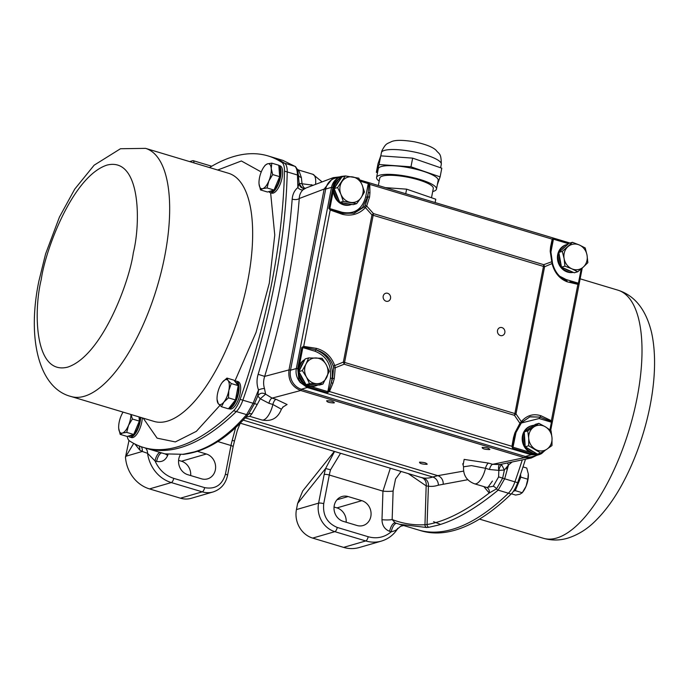 <?xml version="1.0" encoding="UTF-8"?>
<svg xmlns="http://www.w3.org/2000/svg" width="688" height="688" viewBox="0 0 688 688"><rect width="100%" height="100%" fill="white"/><g stroke="black" fill="none" stroke-linecap="round" stroke-linejoin="round"><path stroke-width="1.03" d="M512.13 462.001L508.492 464.993L504.674 478.771L498.146 490.14L508.398 493.219A18.172 7.138 -73.3 0 0 514.916 481.849A334.875 131.623 -73.3 0 0 522.287 459.876A334.875 131.623 106.7 0 1 514.916 481.849A18.172 7.138 106.7 0 1 508.398 493.219A334.875 131.623 106.7 0 1 452.3 529.356A334.875 131.623 106.7 0 1 418.252 529.923L420.996 530.749A334.875 131.623 -73.3 0 0 455.043 530.181A334.875 131.623 -73.3 0 0 511.141 494.044A18.172 7.138 -73.3 0 0 517.66 482.675A334.875 131.623 -73.3 0 0 525.503 459.206M533.673 451.87A12.977 11.567 -106.2 0 1 533.424 451.801A12.977 11.567 -106.2 0 1 528.135 448.533M527.722 430.903L528.711 438.196A12.977 11.567 -106.2 0 1 533.819 426.981A12.977 11.567 -106.2 0 1 542.772 425.666A12.977 11.567 -106.2 0 1 545.472 426.87L538.902 423.352L527.722 430.903L524.273 431.909L535.445 424.358L538.902 423.352M525.013 443.502A12.977 11.567 -106.2 0 1 524.505 435.504M527.773 429.544A12.977 11.567 -106.2 0 1 530.998 427.36M540.811 453.091L546.908 449.169A12.977 11.567 -106.2 0 1 535.255 449.281A12.977 11.567 -106.2 0 1 528.711 438.196L528.685 445.772L540.811 453.091L537.362 454.089L525.228 446.779L524.273 431.909M552.017 437.964L551.036 430.671L545.472 426.87A12.977 11.567 -106.2 0 1 552.017 437.964A12.977 11.567 -106.2 0 1 546.908 449.169L551.991 445.54L552.017 437.964M528.685 445.772L525.228 446.779M304.887 359.514A14.276 12.719 73.8 0 0 298.42 368.587A14.276 12.719 73.8 0 0 314.975 386.08L315.766 385.848A14.276 12.719 -106.2 0 1 306.521 384.669M317.908 384.988A14.276 12.719 -106.2 0 1 315.766 385.848M305.816 384.248A14.276 12.719 -106.2 0 1 298.945 371.726M298.936 371.468A14.276 12.719 -106.2 0 1 299.211 368.364A14.276 12.719 -106.2 0 1 304.715 359.85M522.476 435.848A14.276 12.719 73.8 0 0 536.778 453.745A14.276 12.719 73.8 0 1 522.476 435.848A14.276 12.719 73.8 0 1 531.067 425.906A14.276 12.719 73.8 0 0 522.476 435.848M536.459 453.555A14.276 12.719 -106.2 0 1 525.357 446.856A14.276 12.719 -106.2 0 0 536.459 453.555M525.219 446.624A14.276 12.719 -106.2 0 1 523.267 435.616A14.276 12.719 -106.2 0 1 524.299 432.374A14.276 12.719 -106.2 0 0 523.267 435.616A14.276 12.719 -106.2 0 0 525.219 446.624M524.669 431.643A14.276 12.719 -106.2 0 1 531.858 425.683A14.276 12.719 -106.2 0 1 534.103 425.261A14.276 12.719 -106.2 0 0 531.858 425.683L531.067 425.906L531.858 425.683A14.276 12.719 -106.2 0 0 524.669 431.643M348.3 203.811A12.977 11.567 -106.2 0 1 343.673 203.046M338.487 199.167A12.977 11.567 -106.2 0 1 335.4 191.642M337.584 187.557L340.93 194.334A12.977 11.567 -106.2 0 1 341.97 181.598A12.977 11.567 -106.2 0 1 352.566 176.911A12.977 11.567 -106.2 0 1 353.942 177.229A12.977 11.567 -106.2 0 1 362.129 184.952L358.783 178.175L345.342 175.939L337.584 187.557L334.136 188.555L341.893 176.945L345.342 175.939M336.088 185.631A12.977 11.567 -106.2 0 1 339.382 180.695M356.702 203.631L361.088 197.68A12.977 11.567 -106.2 0 1 350.493 202.367A12.977 11.567 -106.2 0 1 340.93 194.334L343.269 201.403L356.702 203.631L353.254 204.637L339.812 202.401L334.136 188.555M343.269 201.403L339.812 202.401M361.088 197.68L364.459 192.021L362.129 184.952A12.977 11.567 -106.2 0 1 361.088 197.68M314.158 384.884A12.977 11.567 -106.2 0 1 310.262 384.773M308.637 357.915L305.988 364.107A12.977 11.567 -106.2 0 1 315.878 357.949A12.977 11.567 -106.2 0 1 318.725 358.414A12.977 11.567 -106.2 0 1 326.207 364.666L322.113 358.285L308.637 357.915L305.18 358.912L298.876 371.597L306.04 384.661L319.524 385.031L322.973 384.024L329.285 371.339L326.207 364.666A12.977 11.567 -106.2 0 1 326.637 377.531A12.977 11.567 -106.2 0 1 316.738 383.689L322.973 384.024M304.311 381.496A12.977 11.567 -106.2 0 1 300.45 374.478M300.389 368.553A12.977 11.567 -106.2 0 1 303.27 362.765M302.324 370.6L306.418 376.981A12.977 11.567 -106.2 0 1 305.988 364.107L302.324 370.6L298.876 371.597M309.497 383.655L316.738 383.689A12.977 11.567 -106.2 0 1 306.418 376.981L309.497 383.655L306.04 384.661M351.8 204.396A14.276 12.719 -106.2 0 1 350.992 204.663L350.201 204.895A14.276 12.719 -106.2 0 1 333.637 187.411A14.276 12.719 -106.2 0 1 341.334 177.779M350.992 204.663A14.276 12.719 -106.2 0 1 340.173 202.461M339.674 202.066A14.276 12.719 -106.2 0 1 334.213 188.744M334.248 188.392A14.276 12.719 -106.2 0 1 334.428 187.179A14.276 12.719 -106.2 0 1 341.231 177.934M209.505 167.562A334.875 131.623 106.7 0 1 233.937 156.477A334.875 131.623 106.7 0 1 267.985 155.909A334.875 131.623 106.7 0 1 281.856 162.402A18.172 7.138 106.7 0 1 284.479 171.114A334.875 131.623 106.7 0 1 240.112 399.358A18.172 7.138 106.7 0 1 233.593 410.727A334.875 131.623 106.7 0 1 143.448 447.432A334.875 131.623 106.7 0 1 129.576 440.939A18.172 7.138 106.7 0 1 127.237 436.424M143.448 447.432L146.191 448.258A334.875 131.623 -73.3 0 0 236.337 411.553A18.172 7.138 -73.3 0 0 242.855 400.184A334.875 131.623 -73.3 0 0 287.223 171.94A18.172 7.138 -73.3 0 0 284.6 163.228A334.875 131.623 -73.3 0 0 270.728 156.735A334.875 131.623 106.7 0 1 284.6 163.228A18.172 7.138 106.7 0 1 287.223 171.94A334.875 131.623 106.7 0 1 242.855 400.184A18.172 7.138 106.7 0 1 236.337 411.553L233.593 410.727M268.81 191.617A14.276 5.616 -73.3 0 0 270.178 192.649A14.276 5.616 -73.3 0 0 271.631 192.623A14.276 5.616 -73.3 0 0 279.982 179.439A14.276 5.616 -73.3 0 0 278.812 165.473M270.178 192.649L271.777 193.13A14.276 5.616 -73.3 0 0 273.231 193.104A14.276 5.616 -73.3 0 0 281.727 179.353A14.276 5.616 -73.3 0 0 279.99 165.782L278.812 165.43M558.905 252.771A14.276 12.719 73.8 0 0 558.484 254.44A14.276 12.719 73.8 0 0 561.442 266.944M561.666 267.228A14.276 12.719 73.8 0 0 573.164 272.302M567.892 244.292A14.276 12.719 73.8 0 0 567.075 244.498L566.284 244.73A14.276 12.719 73.8 0 0 557.693 254.663A14.276 12.719 73.8 0 0 573.345 272.371M567.075 244.498A14.276 12.719 73.8 0 0 559.112 252.169M516 486.751A14.276 5.616 -73.3 0 0 518.855 479.261M238.22 385.658A12.977 5.1 106.7 0 1 237.979 393.192A12.977 5.1 106.7 0 1 229.62 407.313M231.245 383.534L228.072 380.498A12.977 5.1 106.7 0 1 228.846 390.388A12.977 5.1 106.7 0 1 228.829 390.449L231.245 383.534L238.22 385.633L236.844 392.788A12.977 5.1 106.7 0 1 236.835 392.848M235.571 382.261L236.053 382.408A12.977 5.1 106.7 0 1 238.203 385.607L233.937 380.172L226.954 378.082L222.413 382.201A12.977 5.1 106.7 0 1 228.072 380.498L226.954 378.082M235.468 399.952L228.425 408.81L221.441 406.72L223.944 401.981L228.485 397.853L235.468 399.952L236.844 392.788M228.485 397.853L228.829 390.449A12.977 5.1 106.7 0 1 223.944 401.981A12.977 5.1 106.7 0 1 218.277 403.684L221.441 406.72M217.055 399.358L218.277 403.684A12.977 5.1 106.7 0 1 217.055 399.358A12.977 5.1 106.7 0 1 217.511 393.794A12.977 5.1 106.7 0 1 222.069 382.648A12.977 5.1 106.7 0 1 222.413 382.201M513.962 490.475A12.977 5.1 -73.3 0 0 518.055 483.888A12.977 5.1 -73.3 0 0 520.257 475.159M523.018 466.911L526.741 468.029L528.298 473.929L527.808 479.218L526.053 486.287L522.261 492.737L519.973 494.208L515.647 495.068L511.39 493.786M513.411 491.301L515.278 490.647L520.825 477.128L520.558 474.281M527.808 479.218L520.825 477.128M528.298 473.929L528.341 474.582A12.977 5.1 -73.3 0 0 528.324 474.247M528.341 474.582A12.977 5.1 -73.3 0 1 526.053 486.287A12.977 5.1 -73.3 0 1 523.327 491.301L522.261 492.737L515.278 490.647M278.941 167.107A12.977 5.1 106.7 0 1 279.827 177.882A12.977 5.1 106.7 0 1 274.065 189.965M273.953 190.069A12.977 5.1 106.7 0 1 271.872 191.384A12.977 5.1 106.7 0 1 270.547 191.402L270.031 191.247M279.681 176.661L272.697 174.571L271.235 168.551L271.812 163.151L278.795 165.249L279.681 176.661L274.022 190.051L270.754 191.032A12.977 5.1 106.7 0 1 270.728 191.04M267.52 163.83A12.977 5.1 106.7 0 1 267.546 163.821L265.267 165.12L264.029 166.788A12.977 5.1 106.7 0 1 267.52 163.83M270.754 191.032L267.486 192.012L260.503 189.922L262.756 188.632L267.047 187.953L274.022 190.051M271.812 163.151L267.546 163.821A12.977 5.1 106.7 0 1 271.235 168.551A12.977 5.1 106.7 0 1 268.853 180.953L272.697 174.571M267.047 187.953L268.853 180.953A12.977 5.1 106.7 0 1 262.756 188.632A12.977 5.1 106.7 0 1 259.041 183.902L260.503 189.922M259.041 183.902A12.977 5.1 106.7 0 1 259.015 183.498A12.977 5.1 106.7 0 1 261.423 171.501A12.977 5.1 106.7 0 1 264.029 166.788M386.097 301.232A4.154 3.698 -106.2 0 1 383.13 297.225A4.154 3.698 -106.2 0 1 385.71 293.269A4.154 3.698 -106.2 0 1 387.636 293.286A4.154 3.698 -106.2 0 1 390.603 297.293A4.154 3.698 -106.2 0 1 388.023 301.249A4.154 3.698 -106.2 0 1 386.097 301.232M500.408 335.546A4.154 3.698 -106.2 0 1 497.441 331.539A4.154 3.698 -106.2 0 1 500.021 327.583A4.154 3.698 -106.2 0 1 501.948 327.6A4.154 3.698 -106.2 0 1 504.915 331.607A4.154 3.698 -106.2 0 1 502.335 335.563A4.154 3.698 -106.2 0 1 500.408 335.546M540.312 454.192L532.005 454.123L512.569 448.292L511.932 446.306L329.475 391.541L327.385 392.702L307.949 386.871L307.209 387.516L300.054 382.304L298.996 380.808C296.425 376.938 295.53 372.844 296.322 368.527L297.723 368.484L301.826 347.388L303.692 346.365L303.683 347.105L315.93 349.857C324.392 352.265 330.163 357.691 333.241 366.128L334.721 365.595L335.245 367.796L344.138 364.201L514.443 415.32L520.386 423.946L519.939 423.24L521.332 421.615L515.983 413.918L544.586 266.763A7.792 1.763 -169 0 0 543.477 266.402L373.171 215.284L344.568 362.43A7.792 3.062 106.7 0 1 344.138 364.201A7.792 2.528 -112 0 0 343.364 362.103A7.792 1.763 11 0 1 344.568 362.43L514.873 413.557A7.792 1.763 11 0 1 515.983 413.918A7.792 2.408 145.2 0 1 514.443 415.32A7.792 3.062 -73.3 0 0 514.873 413.557L543.477 266.402A7.792 3.062 -73.3 0 0 543.718 264.691L373.421 213.572A7.792 3.062 106.7 0 1 373.171 215.284A7.792 1.763 -169 0 0 371.967 214.948A7.792 0.49 -41.6 0 0 373.421 213.572L366.695 206.004L365.431 207.595L364.193 206.907L354.243 213.185L342.598 213.383M552.404 263.401L544.586 266.763A7.792 4.438 -112.9 0 0 543.718 264.691L551.922 261.681M521.332 421.615L521.452 422.621L530.035 416.747L539.977 417.109L540.966 415.767C533.363 413.368 526.819 415.32 521.332 421.615M521.65 422.389L530.035 416.747M582.065 268.157L579.081 283.516L577.886 284.342L551.38 420.721L550.985 421.34L540.235 417.203L540.966 415.767M541.232 415.862L551.38 420.721L552.06 422.509L550.546 430.301M566.774 280.695L567.282 281.839L577.886 284.342L577.748 283.654L569.931 281.684M566.964 280.713L566.508 280.609L567.024 281.745C559.525 278.778 554.528 272.74 552.043 263.607L550.202 251.163L550.882 251.731L551.26 247.465L550.572 246.906L550.202 251.163M335.245 367.796L333.611 367.882L332.622 378.237L334.256 378.71L335.245 367.796M332.915 383.25L329.475 391.541L328.752 391.068L331.281 382.777L332.915 383.25L334.256 378.71M512.577 446.245L514.177 437.68L513.532 437.473L511.932 446.306L512.577 446.245L513.007 447.209L512.569 448.292M514.177 437.68L513.532 437.473L514.865 432.924L515.518 433.139L514.865 432.924L519.939 423.24M513.239 441.954L515.622 433.165L521.59 422.527M342.151 213.271L342.581 214.372C351.594 216.367 359.205 214.106 365.431 207.595L371.967 214.948L343.364 362.103L334.721 365.595C331.496 356.685 325.433 350.949 316.532 348.395L303.692 346.365L330.206 209.995L330.446 209.419L342.151 213.271L342.581 214.372M342.28 214.295L330.206 209.995L328.838 208.404L332.94 187.308C333.551 183.223 335.443 179.972 338.616 177.573L339.709 178.562M328.752 391.068L327.823 391.618L330.429 378.202L332.141 378.374L331.281 382.777L332.622 378.237L332.141 378.374C333.551 364.442 328.142 354.939 315.904 349.865L316.222 348.317M359.858 180.144L368.218 182.647L369.748 184.375L552.197 239.149L552.731 239.673L551.174 247.241M550.572 246.906L552.197 239.149L553.401 238.237L569.655 243.122M368.906 184.496L368.209 192.795L369.963 192.692L369.748 184.375L368.906 184.496L368.218 182.647M353.77 213.314L362.593 207.346L367.358 197.198L368.209 192.795L367.839 197.06L369.585 196.949L369.963 192.692M360.435 181.245L368.252 183.593L365.646 197.017L367.839 197.06L365.156 205.617L366.695 206.004L369.585 196.949M552.06 422.509L550.985 421.34M579.081 283.516L577.748 283.654M333.241 366.128L333.611 367.882M333.955 187.506L331.539 187.342C332.424 183.042 334.746 179.792 338.496 177.581L341.162 176.438L335.082 178.201A15.575 13.88 73.8 0 0 325.708 189.037L290.491 370.221A15.575 13.88 73.8 0 0 301.318 389.227L525.365 456.479A15.575 13.88 73.8 0 0 532.607 456.548L538.678 454.785L531.256 454.768L532.435 453.048M365.156 205.617L364.193 206.907M328.838 208.404L330.446 209.419M301.826 347.388L303.683 347.105M553.401 238.237L553.436 239.183L552.731 239.673M540.14 452.936L540.089 454.286L538.678 454.785M341.162 176.438L345.23 175.973M545.102 450.365L541.654 453.521L541.551 452.248M540.089 454.286L541.49 453.598M308.387 385.787L307.949 386.871L300.252 382.287L299.125 380.722L300.579 379.914M298.73 368.682L297.723 368.484L298.996 380.808M301.576 381.324L300.054 382.304M344.697 176.128L338.496 177.581M339.992 176.85L341.119 177.874M436.484 189.097L438.17 180.411A30.504 6.914 -169 0 0 415.69 169.153A30.504 6.914 -169 0 0 381.367 166.53A30.504 6.914 -169 0 0 378.288 168.766L376.594 177.461A30.504 6.914 11 0 1 379.673 175.216A30.504 6.914 11 0 1 414.004 177.839A30.504 6.914 11 0 1 436.484 189.097A30.504 6.914 11 0 1 433.406 191.341A30.504 6.914 11 0 1 432.7 191.522M431.496 197.74L433.294 188.478A27.253 6.175 -169 0 0 413.213 178.416A27.253 6.175 -169 0 0 382.537 176.068A27.253 6.175 -169 0 0 379.785 178.08L378.34 185.511M437.344 184.642L440.114 176.876L441.799 168.19L412.654 158.137L380.765 155.849L378.03 163.615L376.345 172.301L377.523 172.705M380.765 155.849L379.079 164.535L376.345 172.301M412.654 158.137L410.968 166.823L379.079 164.535M440.114 176.876L410.968 166.823M379.191 181.125A30.504 6.914 11 0 1 376.594 177.461M405.731 193.732L406.625 189.157L435.771 199.219L435.126 202.556M385.426 187.635L406.625 189.157M570.128 270.96A12.977 11.567 -106.2 0 1 564.71 268.569M560.892 263.857A12.977 11.567 -106.2 0 1 559.464 255.85M564.934 266.144L571.831 268.81A12.977 11.567 -106.2 0 1 564.126 258.628A12.977 11.567 -106.2 0 1 567.875 246.717A12.977 11.567 -106.2 0 1 577.989 244.489A12.977 11.567 -106.2 0 1 579.33 244.98L572.442 242.314L562.302 251.404L564.126 258.628L564.934 266.144L561.485 267.142L558.845 252.41L568.985 243.311L572.442 242.314M561.752 249.804A12.977 11.567 -106.2 0 1 565.252 246.657M577.714 271.777L583.286 267.082A12.977 11.567 -106.2 0 1 571.831 268.81L577.714 271.777L574.256 272.775L561.485 267.142M558.845 252.41L562.302 251.404M583.286 267.082L587.853 262.678L587.036 255.162L585.213 247.947L579.33 244.98A12.977 11.567 -106.2 0 1 587.036 255.162A12.977 11.567 -106.2 0 1 583.286 267.082M140.094 417.22A12.977 5.1 106.7 0 1 133.73 434.403M133.618 434.506A12.977 5.1 106.7 0 1 131.537 435.822A12.977 5.1 106.7 0 1 130.221 435.848L129.697 435.685M139.028 416.902L139.354 421.099L133.696 434.489L130.419 435.47A12.977 5.1 106.7 0 1 130.393 435.478M130.419 435.47L127.151 436.45L120.168 434.36L122.421 433.07L126.712 432.391L133.696 434.489M126.712 432.391L128.518 425.39A12.977 5.1 106.7 0 1 122.421 433.07A12.977 5.1 106.7 0 1 118.706 428.34L120.168 434.36M130.952 414.477A12.977 5.1 106.7 0 1 128.518 425.39L132.371 419.009L139.354 421.099M132.371 419.009L131.098 414.52M118.706 428.34A12.977 5.1 106.7 0 1 118.68 427.936A12.977 5.1 106.7 0 1 121.088 415.939A12.977 5.1 106.7 0 1 123.083 412.112M234.78 381.247A14.276 5.616 106.7 0 1 234.978 381.186A14.276 5.616 106.7 0 1 236.431 381.161A14.276 5.616 106.7 0 1 238.168 394.74A14.276 5.616 106.7 0 1 229.672 408.483A14.276 5.616 106.7 0 1 228.605 408.595M228.579 408.62L229.818 408.99A14.276 5.616 -73.3 0 0 231.271 408.964A14.276 5.616 -73.3 0 0 239.768 395.222A14.276 5.616 -73.3 0 0 238.031 381.642L236.431 381.161M128.484 436.054A14.276 5.616 -73.3 0 0 129.843 437.086A14.276 5.616 -73.3 0 0 140.171 421.606A14.276 5.616 -73.3 0 0 140.687 417.401M129.843 437.086L131.442 437.568A14.276 5.616 -73.3 0 0 141.771 422.088A14.276 5.616 -73.3 0 0 142.287 417.883M507.512 462.955A5.194 1.058 55.8 0 0 508.492 464.993L504.39 470.024L501.664 464.83L499.952 464.529C498.542 465.122 498.172 467.075 498.852 470.377L489.452 469.491A5.194 2.038 106.7 0 1 492.634 464.314L499.952 464.529M492.419 481.041L487.732 487.663M489.478 449.582C484.584 449.436 482.142 448.696 482.168 447.389C487.061 447.544 489.503 448.275 489.478 449.582L489.89 449.324M334.015 402.919C329.122 402.764 326.68 402.033 326.705 400.717C331.599 400.872 334.041 401.603 334.015 402.919L334.428 402.652M426.852 464.34C421.95 464.194 419.517 463.463 419.534 462.147C424.436 462.302 426.87 463.033 426.852 464.34L427.265 464.065M511.141 494.044L508.398 493.219A334.875 131.623 106.7 0 1 452.3 529.356A334.875 131.623 106.7 0 1 418.252 529.923L399.582 524.316L426.655 527.498A2.597 2.262 -93.3 0 1 424.969 524.729L426.164 485.883L408.276 473.602M467.806 479.708L438.351 485.186A112.866 44.359 106.7 0 1 428.418 486.184L427.067 524.523A2.597 2.365 80.7 0 0 428.873 527.266L438.213 525.125C456.084 519.982 476.062 508.312 498.146 490.14A2.597 1.883 -129.7 0 1 496.521 488.841L489.185 493.047L483.87 486.605M428.873 527.266L426.655 527.498M395.333 522.914L399.582 524.316L395.196 522.871L392.151 519.535C402.79 523.637 413.729 525.365 424.969 524.729L427.067 524.523C445.119 521.59 465.828 511.098 489.185 493.047A5.194 4.429 -70 0 0 486.588 487.422L493.227 486.278L498.594 476.93L498.852 470.377L504.39 470.024L502.636 478.194L496.521 488.841A5.194 3.75 -131.7 0 0 493.227 486.278M185.614 454.046L183.851 454.338A2.597 2.425 -101.3 0 1 182.767 454.295L164.871 453.865L146.191 448.258A334.875 131.623 -73.3 0 0 180.239 447.69A334.875 131.623 -73.3 0 0 236.337 411.553L246.579 414.632C229.646 434.162 212.222 446.589 194.326 451.921L184.711 453.977A2.597 2.331 82.2 0 0 185.614 454.046C206.426 450.967 226.515 438.686 245.865 417.186L248.359 414.348L254.474 403.693L257.776 395.996L258.516 389.958C256.676 384.919 256.547 379.699 258.138 374.306C276.507 313.642 287.859 255.257 292.185 199.142C292.606 194.188 294.498 190.327 297.861 187.566A5.194 3.285 -129.2 0 0 303.184 189.656C300.742 191.849 299.435 194.799 299.254 198.505A5.194 2.408 4.3 0 1 292.185 199.142M164.871 453.865L183.851 454.338M182.767 454.295L184.711 453.977M282.888 160.39L294.851 166.307C296.39 167.502 297.268 170.409 297.474 175.01L297.861 187.566L299.108 183.369C299.753 187.145 301.929 188.77 305.644 188.254L303.184 189.656M325.682 189.2L324.151 189.054L299.254 198.505C294.851 255.497 283.318 314.786 264.674 376.388L288.994 369.92L324.151 189.054L333.25 177.659L339.648 176.876M315.568 184.375A15.575 6.123 106.7 0 0 312.825 174.279L298.712 170.048L301.353 177.495L302.066 183.765L313.298 185.235M420.66 477.317L423.378 477.962A106.434 41.83 -73.3 0 0 432.743 477.016L243.156 420.11M299.108 183.395L299.108 183.395C302.015 188.314 304.113 189.931 305.386 188.245L333.25 177.659M305.644 188.254C304.225 188.486 303.03 186.99 302.066 183.765L299.108 183.369L297.844 170.108L295.522 166.634A2.597 2.434 -54 0 0 294.851 166.307L281.856 162.402M267.985 155.909L282.931 160.399L295.522 166.634M235.674 427.549L232.234 440.294L234.47 441.06L237.317 430.447L240.25 423.163M245.255 417.865L437.809 475.666L432.743 477.016A7.792 6.906 -108.1 0 1 438.351 485.186M421.581 477.584A7.792 6.811 -75.3 0 1 426.164 485.883L428.418 486.184A7.792 7.147 98.7 0 0 423.378 477.962M390.345 468.218L382.949 491.129L329.294 475.021A25.963 10.2 106.7 0 1 330.541 469.801L340.569 453.28M537.208 455.121L531.291 458.002L524.48 457.675L300.716 390.509L301.447 389.27M531.291 458.002L499.565 464.615M290.525 370.067L288.994 369.92C287.919 379.974 291.832 386.837 300.716 390.509L272.113 398.111L276.06 399.298L287.077 404.51L282.622 407.236M257.226 404.484L251.868 413.823A5.194 3.947 -138.6 0 0 248.359 414.348A2.597 2.012 -138.9 0 1 246.579 414.632L253.107 403.263L254.474 403.693A5.194 0.533 -157.6 0 1 257.226 404.484L260.27 398.765L257.776 395.996C259.737 393.02 262.343 392.409 265.62 394.181L272.113 398.111A5.194 2.038 -73.3 0 0 268.922 403.288L260.27 398.765L265.62 394.181L264.51 388.634C263.272 384.592 263.332 380.516 264.674 376.388L258.138 374.306M240.112 399.358L253.107 403.263L258.516 389.958A5.194 1.582 -20.4 0 1 264.51 388.634M180.247 454.931A12.977 11.567 73.8 0 0 187.807 474.703L201.524 478.822A12.977 11.567 73.8 0 0 207.561 478.874A12.977 11.567 73.8 0 0 215.602 466.516A12.977 11.567 73.8 0 0 206.348 454.003L197.465 451.337M443.21 483.896A7.792 6.906 -101.9 0 0 437.809 475.666L463.592 471.108M401.087 471.443L395.574 478.9L393.115 490.974A7.792 1.221 2 0 1 382.949 491.129L381.986 519.698C382.124 525.46 384.661 529.33 389.623 531.334A7.792 3.062 -73.3 0 1 395.23 522.88L395.256 522.889M393.115 490.974L392.151 519.535A7.792 1.213 1.9 0 1 381.986 519.698M334.557 451.474L325.605 468.485L324.168 474.488A3.896 0.886 11 0 1 329.294 475.021L323.721 503.685C322.629 515.235 327.135 523.155 337.249 527.447L368.175 536.726C376.766 539.065 384.446 537.431 391.214 531.807L389.623 531.334M343.269 521.366A12.977 11.567 -106.2 0 1 334.015 508.853A12.977 11.567 -106.2 0 1 342.065 496.495A12.977 11.567 -106.2 0 1 348.094 496.547L361.811 500.666A12.977 11.567 -106.2 0 1 371.064 513.188A12.977 11.567 -106.2 0 1 363.023 525.546A12.977 11.567 -106.2 0 1 356.986 525.486L343.269 521.366M334.368 451.414L302.72 490.957L297.629 503.435L325.605 468.485L330.541 469.801M193.913 162.884A3.896 1.531 -73.3 0 0 193.199 160.674A3.896 1.531 -73.3 0 0 192.803 160.682L189.647 161.603M128.991 440.466L125.483 457.124L133.704 443.399M178.579 460.367L181.469 461.227A12.977 11.567 -106.2 0 1 190.688 475.571M161.697 452.91A7.792 3.062 106.7 0 0 156.623 461.39C161.775 462.422 165.464 460.418 167.691 455.37A7.792 2.262 20.4 0 1 165.455 454.037M156.623 461.39L155.032 460.917L147.559 453.315L142.313 451.474A7.792 6.82 118.3 0 0 141.307 446.736M463.23 464.477L464.151 459.403L488.686 463.127A5.194 2.038 -73.3 0 0 485.496 468.296L471.478 465.613L463.574 466.791L462.749 463.755M283.344 406.763L281.392 409.222L272.878 404.475A5.194 2.038 106.7 0 1 276.06 399.298M397.63 528.384C397.105 529.829 394.964 530.973 391.214 531.807A7.792 3.062 -73.3 0 1 396.46 523.31M346.159 522.235A12.977 11.567 73.8 0 0 336.931 507.899L334.05 507.03M297.629 503.435L296.433 509.584A23.366 20.821 73.8 0 0 312.67 538.093L343.596 547.381A33.746 30.074 73.8 0 0 359.274 547.519L381.436 541.086C388.118 539.057 393.459 535.04 397.44 529.029L400.64 526.251L403.615 525.529M251.868 413.823L249.735 416.317L261.913 419.981A15.575 6.123 -73.3 0 0 272.878 404.475L268.922 403.288M145.495 448.051A7.792 6.751 113.9 0 1 147.559 453.315A33.746 30.074 73.8 0 0 171.312 482.572L202.229 491.851A23.366 20.821 73.8 0 0 213.091 491.954L191.281 498.293A23.366 20.821 -106.2 0 1 180.419 498.189L149.502 488.91A33.746 30.074 -106.2 0 1 125.483 457.124M232.234 440.294A25.963 10.2 -73.3 0 0 230.987 445.514L225.415 474.17C222.147 485.074 215.224 489.555 204.654 487.637L173.729 478.358C165.232 475.563 158.997 469.749 155.032 460.917A7.792 3.062 106.7 0 1 160.106 452.437M126.549 456.058L142.313 451.474L139.733 450.029A7.792 6.794 120.2 0 0 139.096 445.91M501.664 464.83L501.664 464.83A5.194 2.038 106.7 0 0 498.852 470.377M556.583 538.068A129.533 50.912 -73.3 0 0 633.674 413.333A129.533 50.912 -73.3 0 0 617.901 290.155C634.749 295.496 645.955 309.548 651.519 332.321C658.124 362.034 653.316 399.608 643.504 432.365C638.189 450.167 631.507 466.679 623.457 481.884C615.02 497.863 605.56 510.978 595.094 521.229C586.993 529.296 577.851 534.946 567.686 538.171C559.731 540.562 551.638 540.605 543.417 538.291A129.533 50.912 -73.3 0 0 556.583 538.068M506.686 469.061L508.054 466.636M498.594 476.93A5.194 0.74 17.1 0 1 502.636 478.194L517.66 482.675M433.569 521.71L440.595 524.402M71.079 396.503L154.069 421.417A129.533 50.912 -73.3 0 0 167.236 421.194A129.533 50.912 -73.3 0 0 247.749 280.953A129.533 50.912 -73.3 0 0 228.554 173.281L145.564 148.367A129.533 50.912 106.7 0 1 164.759 256.039A129.533 50.912 106.7 0 1 84.246 396.288A129.533 50.912 106.7 0 1 71.079 396.503C39.827 388.686 26.583 340.586 38.846 281.254L45.571 253.975L59.435 217.081L74.734 189.114L94.144 165.189L120.477 148.737L145.564 148.367M217.692 170.022L241.368 160.975L261.225 171.966M270.625 192.786L274.761 235.021L269.283 283.207L256.031 332.442L234.84 381.229M133.326 252.754C129.43 281.762 101.996 355.859 67.656 367.143C33.85 375.657 33.66 309.583 41.254 279.5C45.15 250.484 72.584 176.386 106.924 165.111C140.73 156.589 140.92 222.663 133.326 252.754M219.919 405.404L196.338 431.342L175.337 441.928L157.105 438.153L143.207 418.158M301.353 177.495A5.194 2.718 177.7 0 1 298.764 175.81A2.597 1.307 177.4 0 0 297.474 175.01L284.479 171.114M549.927 429.845L551.406 422.208L539.143 418.528L539.977 417.109L529.605 416.876M301.318 389.227L307.209 387.516L531.256 454.768L525.365 456.479M333.362 190.524L329.853 208.602L342.117 212.282L342.289 213.306M325.708 189.037L331.539 187.342L296.322 368.527L290.491 370.221M299.323 365.663L302.832 347.586L315.095 351.267L316.532 348.395M581.214 268.888L578.427 283.215L566.164 279.534L566.491 280.609M327.385 392.702L327.823 391.618L310.675 386.475M530.156 452.36L513.007 447.209L516.258 431.247M515.037 433.277L515.613 433.784M568.537 243.715L553.436 239.183L550.83 252.608L550.254 252.1M521.177 423.034L539.143 418.528M559.731 276.241L566.164 279.534M315.095 351.267C326.654 356.066 331.771 365.036 330.429 378.202M365.646 197.017C362 209.487 354.157 214.57 342.117 212.282M441.309 164.277C441.154 152.59 439.219 154.456 436.149 150.337C432.993 147.155 425.829 144.317 414.666 141.831C403.28 139.939 395.531 139.879 391.429 141.642C386.845 144.024 386.114 142.906 381.952 150.672L381.419 152.641A30.504 6.914 11 0 1 381.487 152.418A30.504 6.914 11 0 1 384.497 150.397A30.504 6.914 11 0 1 418.829 153.02A30.504 6.914 11 0 1 441.309 164.277L440.621 167.786M311.303 186.001A5.194 2.038 106.7 0 1 311.415 184.668M297.5 169.351L297.749 169.583A5.194 4.825 127.9 0 0 299.194 170.332M234.47 441.06L233.112 446.744A3.896 0.886 11 0 0 230.987 445.514L217.829 441.558M525.211 456.436L524.48 457.675L492.634 464.314L488.686 463.127M167.691 455.37L167.967 454.63M206.348 454.003L181.469 461.227M149.502 488.91L171.312 482.572A3.896 1.531 -73.3 0 0 173.729 478.358M180.419 498.189L202.229 491.851A3.896 1.531 -73.3 0 0 204.654 487.637M213.091 491.954C220.831 489.357 225.647 483.836 227.539 475.408A3.896 0.886 -169 0 0 225.415 474.17M337.249 527.447A3.896 1.531 106.7 0 1 334.832 531.661L365.749 540.94A3.896 1.531 -73.3 0 0 368.175 536.726M323.721 503.685A3.896 0.886 -169 0 0 318.596 503.143A23.366 20.821 73.8 0 0 334.832 531.661L312.67 538.093M324.168 474.488L318.596 503.143L296.433 509.584M343.596 547.381L365.749 540.94A33.746 30.074 73.8 0 0 381.436 541.086M361.811 500.666L336.931 507.899M337 499.772L348.094 496.547M489.452 469.491L485.496 468.296A15.575 6.123 106.7 0 1 474.531 483.802L486.614 487.431M139.733 450.029L134.917 444.027M580.147 278.821L617.901 290.155M479.476 519.096L543.417 538.291M582.246 267.993L550.684 430.404M566.706 280.627C559.679 277.875 554.958 272.138 552.55 263.409L550.882 251.731M354.243 213.177L342.538 213.332M338.737 212.291L342.228 213.254M551.793 243.621L551.26 247.465M359.747 179.929L569.956 243.027M545.249 450.27L541.232 453.753M540.665 454.046L538.687 454.785M381.419 152.641L380.799 155.849M312.825 174.279L322.104 181.899M420.729 477.343L240.207 423.154M297.749 169.583L298.712 170.048M227.539 475.408L233.112 446.744M281.392 409.222L281.392 409.222C277.892 418.227 271.399 421.813 261.913 419.981M211.732 166.238L193.199 160.674M245.848 417.203L249.821 416.352M474.531 483.802C466.713 480.809 463.058 475.133 463.574 466.791"/></g></svg>
